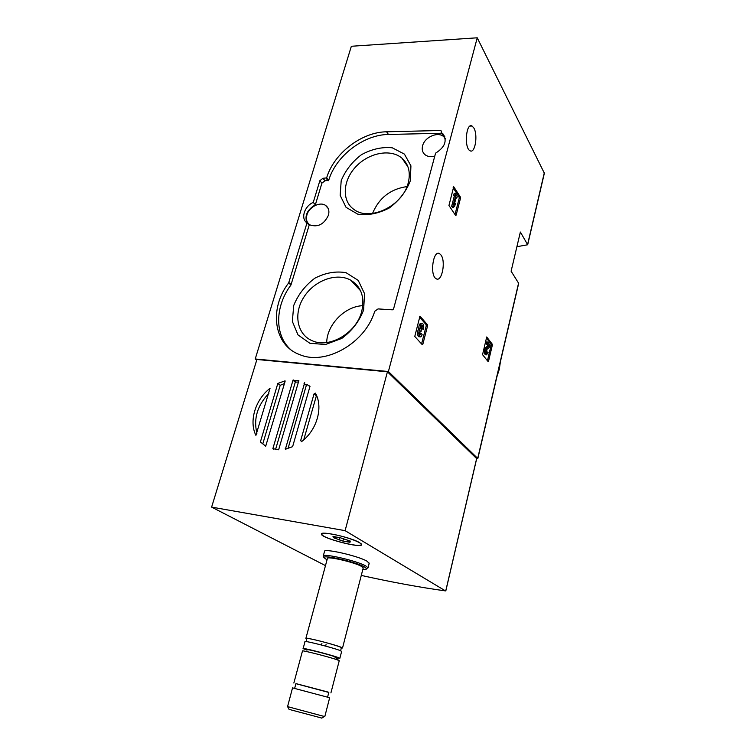 <?xml version="1.0" encoding="UTF-8"?>
<svg xmlns="http://www.w3.org/2000/svg" width="756" height="756" viewBox="0 0 756 756"><rect width="100%" height="100%" fill="white"/><g stroke="black" fill="none" stroke-linecap="round" stroke-linejoin="round"><path stroke-width="1.13" d="M456.142 215.101L455.613 215.451L448.951 205.5L453.704 186.713L460.376 197.014L460.48 198.308L456.142 215.101L455.377 215.091M516.896 246.711L527.679 244.764L520.364 232.035L511.113 271.206L518.682 283.339M256.709 360.149L255.226 358.977L351.351 46.267L477.234 37.8L544.358 173.209M477.234 37.8L388.404 371.527L477.697 458.41L476.639 458.864M473.832 127.972C478.17 134.927 475.033 154.007 470.062 150.746C463.919 148.148 466.027 122.179 472.075 126.044L473.832 127.972M440.899 254.904C446.116 261.189 441.873 282.687 436.155 278.718C429.502 275.543 433.169 249.263 439.633 253.714L440.899 254.904M422.85 344.197L422.254 344.689L414.77 336.429L419.977 316.131L427.414 324.721L427.537 326.016L422.85 344.197L421.725 344.103M488.556 361.132L488.159 361.633L482.555 354.668L486.713 336.968L492.241 344.15L492.317 345.256L488.556 361.132L487.686 361.056M255.226 358.977L388.404 371.527M392.411 309.818L378.057 308.911L374.692 311.33C365.337 343.063 325.59 365.687 299.952 354.715C273.549 345.407 268.767 308.665 288.688 282.876L307.012 222.878C300.434 218.767 304.328 206.161 313.249 202.391L319.854 180.693L322.954 178.293L326.639 177.887C333.793 153.515 361.548 132.007 386.599 131.79L440.824 130.495L441.476 131.289L441.154 132.48L442.884 133.765C447.429 140.758 444.991 147.222 435.579 153.147L393.555 308.968L392.411 309.818M441.154 132.48L442.836 135.22L444.821 136.76M306.945 222.831C304.385 215.734 307.191 209.724 315.346 204.791L321.914 183.15L325.004 180.76L328.68 180.372C335.787 156.067 363.456 134.644 388.442 134.464L441.636 133.264M315.346 204.791L313.249 202.391M290.455 349.404C274.324 334.927 275.023 306.076 290.937 285.031L309.157 225.212L307.012 222.878M306.936 214.874C309.062 206.974 319.977 201.389 325.562 205.415C328.595 207.616 329.55 210.896 328.425 215.262C324.059 224.305 317.917 227.528 309.998 224.938C306.766 222.727 305.745 219.372 306.936 214.874M434.766 156.161C430.674 157.201 427.338 156.643 424.749 154.489C422.424 152.268 421.706 149.367 422.604 145.785C424.636 136.864 438.546 131.081 444.008 136.968L445.246 138.546M363.617 310.017L364.553 293.678L358.212 280.381L346.059 272.699C335.815 270.922 325.401 272.765 314.836 278.208C305.15 285.513 298.11 294.604 293.715 305.49L292.345 321.442L298.015 334.917L309.78 343.224L325.42 344.528L341.797 338.414C351.965 330.854 359.242 321.394 363.617 310.017M410.328 180.788L410.924 165.847L404.413 154.101L392.26 147.798C382.092 146.777 371.848 149.055 361.51 154.649C352.079 161.879 345.303 170.582 341.183 180.769L340.172 195.388L346.05 207.333L357.843 214.203C368.049 215.649 378.558 213.551 389.359 207.928C399.244 200.444 406.237 191.4 410.328 180.788M407.002 186.581C390.474 188.991 378.992 197.949 372.528 213.466M408.212 182.971C410.773 172.538 408.684 164.279 401.956 158.184C390.616 148.431 368.644 152.788 355.717 166.868C342.581 180.797 341.589 201.143 354.148 209.592C369.845 221.716 402.844 205.793 408.212 182.971M362.804 305.679C344.906 306.284 326.942 324.626 326.705 342.534M361.67 311.604C364.95 297.25 361.302 286.77 350.718 280.164C336.571 272.245 314.401 280.429 303.94 297.032C293.224 313.504 296.891 334.492 312.285 340.767C329.38 348.743 356.378 333.009 361.67 311.604M419.4 316.887L426.091 324.626L426.223 325.921L421.565 343.933M419.797 334.303L420.09 333.557L421.413 333.651L420.213 334.899L419.608 332.942L420.79 330.854L421.177 331.241L421.461 325.808L422.273 325.458L423.445 329.389L421.404 328.473L422.727 328.567M419.334 336.76L419.882 336.798C420.808 337.185 421.555 336.401 422.131 334.464L421.413 333.651M420.062 331.166L421.177 331.241M421.366 325.959L421.404 328.473M418.559 336.704C417 334.36 417.076 331.714 418.767 328.775C418.833 325.08 419.665 323.313 421.262 323.464L421.82 323.502M418.767 328.775L420.09 328.869C420.166 325.175 420.998 323.398 422.585 323.559C423.71 324.645 423.993 326.583 423.445 329.389M419.882 336.798C418.333 334.464 418.408 331.818 420.09 328.869M453.118 187.762L459.09 196.995L459.194 198.299L454.999 214.534M455.405 193.621L454.11 193.612L453.685 195.256L454.28 196.173L451.653 206.284L452.296 207.248L453.6 207.267L454.8 205.821L455.414 203.468L454.205 204.914L456.218 197.165L456.813 198.081L457.229 196.447L455.405 193.621L454.98 195.265L455.575 196.182L452.948 206.293L453.6 207.267M454.583 203.458L455.414 203.468M455.981 198.072L456.813 198.081M453.685 195.256L454.98 195.265M454.28 196.173L455.575 196.182M451.653 206.284L452.948 206.293M486.231 337.79L491.06 344.056L491.135 345.171L487.44 360.754M486.297 352.362L487.592 352.06L486.684 353.184L486.864 349.461L489.463 347.127L489.973 344.991L487.686 342.043L487.318 343.593L489.047 345.823L486.76 347.864C485.343 350.415 485.239 352.75 486.429 354.847L488.13 352.74L487.592 352.06M485.73 354.791L485.239 354.744C484.048 352.646 484.152 350.321 485.569 347.769L487.856 345.728L486.127 343.498L486.495 341.948L487.686 342.043M486.127 343.498L487.318 343.593M487.856 345.728L489.047 345.823M325.477 565.62L211.614 507.106L345.105 530.655L445.501 590.908C419.731 587.336 391.665 582.177 361.283 575.42M256.917 433.245C253.355 418.824 257.352 405.49 268.919 393.243M255.906 435.38C248.762 421.111 255.415 399.518 270.034 388.329L255.906 435.38M315.422 393.139C323.455 407.097 317.057 430.088 301.531 441.655L300.671 440.578L314.042 393.914L315.422 393.139M288.017 448.554L306.35 385.286L307.002 384.53L309.998 386.307M307.002 384.53L309.951 386.552L292.61 446.683L285.381 449.187L304.696 382.659M277.83 383.443L285.069 380.844L285.078 381.44L265.696 446.201L260.385 441.939L277.83 383.443L280.211 385.295L284.445 383.566M265.725 446.172L260.385 441.939M278.643 449.782L272.869 448.648L292.978 380.287L298.866 380.589L278.643 449.782M280.211 385.295L262.871 443.583M275.543 449.555L295.303 382.149L298.554 381.997M303.732 439.831L316.509 395.397M345.105 530.655L387.431 371.801L256.917 359.478L211.614 507.106M387.431 371.801L476.639 458.571M323.284 555.972L324.475 551.578C322.67 547.835 358.278 555.858 367.123 561.254L369.164 563.409M326.12 563.229L326.356 562.36M359.686 542.695L361.651 544.518C362.918 548.95 321.168 538.206 321.432 534.18C319.797 530.495 351.625 537.535 359.686 542.695M295.492 381.78L293.158 379.909M289.075 709.383L321.839 718.077M322.727 716.055L324.815 716.518L329.663 697.741L292.544 687.884L287.563 706.614L322.727 716.055M294.642 688.376L295.927 683.604L327.017 691.778L328.832 692.335L327.584 697.145M295.908 683.679L328.803 692.439M293.848 683.027L302.476 651.001C300.567 649.669 329.54 657.011 337.289 659.837L339.227 660.763M307.456 649.895C302.901 647.968 327.556 654.082 334.332 656.577L338.631 660.347M306.832 650.084L303.118 648.629C301.219 647.259 330.174 654.583 337.913 657.437L339.86 658.306L336.259 657.89M303.137 648.544L304.989 641.655C303.137 640.162 332.045 647.419 339.737 650.387L341.646 651.388M306.841 638.905L305.878 638.357C304.044 636.807 332.933 644.027 340.606 647.051L342.525 647.986L341.107 648.043M305.915 638.253L327.367 558.599C325.94 555.707 354.337 562.152 361.5 566.386L363.182 568.077M327.008 559.931L324.003 557.626C322.963 554.403 356.256 562.039 364.572 566.972L366.584 568.606C366.764 569.306 365.517 569.58 362.833 569.429M323.615 556.936L323.19 556.199C322.065 552.778 357.153 560.81 365.885 566.027L368.002 567.756L366.594 568.625M332.631 534.256C344.878 536.363 361.481 542.298 361.151 544.396C362.389 548.714 321.659 538.234 321.924 534.312C322.056 533.084 325.628 533.065 332.631 534.256M333.264 537.573L334.483 537.459L332.99 536.495L340.115 537.696L350.538 541.183L348.573 541.353L350 542.279L342.912 541.079L333.264 537.573M544.311 172.765L527.603 244.434M518.616 282.961L477.697 458.41M497.07 376.034L499.262 369.098L500.321 362.096M441.419 131.478L440.824 130.495M388.442 134.464L386.599 131.79M328.68 180.372L326.639 177.887M328.17 180.769L326.12 178.284M325.004 180.76L322.954 178.293M321.914 183.15L319.854 180.693M291.117 284.691L288.868 282.536M290.937 285.031L288.688 282.876M426.091 324.626L427.414 324.721M426.223 325.921L427.537 326.016M420.27 330.92L420.931 330.967M459.09 196.995L460.376 197.014M459.194 198.299L460.48 198.308M491.06 344.056L492.241 344.15M491.135 345.171L492.317 345.256M485.569 347.769L486.76 347.864M476.677 458.419L445.756 590.842M286.25 448.998L285.192 448.289M306.35 385.286L304.044 383.415M273.804 449.272L272.869 448.648M295.303 382.149L292.978 380.287M301.842 441.409L300.671 440.578M316.329 395.757L314.042 393.914M347.817 540.181L347.363 541.891M343.602 538.508L342.912 541.079M339.756 537.724L339.132 540.067M335.447 536.826L334.984 538.555M518.701 283.273L477.811 458.627M544.377 173.133L527.679 244.764M500.396 361.765L499.31 369.23L496.928 376.63M444.566 136.505L442.884 133.765M407.947 166.84L401.956 158.184M360.536 290.729L350.718 280.164M445.303 139.085L444.008 136.968M328.161 208.429L325.562 205.415M472.075 126.044L470.043 126.091M439.633 253.714L437.318 253.629M485.239 354.744L486.429 354.847M476.724 458.505L445.813 590.89M321.735 718.143L324.428 716.442M289.104 709.43L287.563 706.614M330.92 692.893L339.246 660.687M339.86 658.306L341.674 651.294M340.701 650.765L341.296 647.703L340.247 647.013C332.602 644.065 306.964 637.355 306.756 638.631L306.416 641.617M342.525 647.986L363.239 567.841M366.584 568.606L368.002 567.756M324.003 557.626L323.19 556.199M368.021 567.85L369.24 563.107M325.628 646.115L326.044 644.556M321.508 645.019L321.914 643.469M361.151 544.396L361.283 543.876M322.028 533.953L322.16 533.452M334.7 536.628L334.483 537.459M348.809 540.427L348.582 541.287"/></g></svg>
